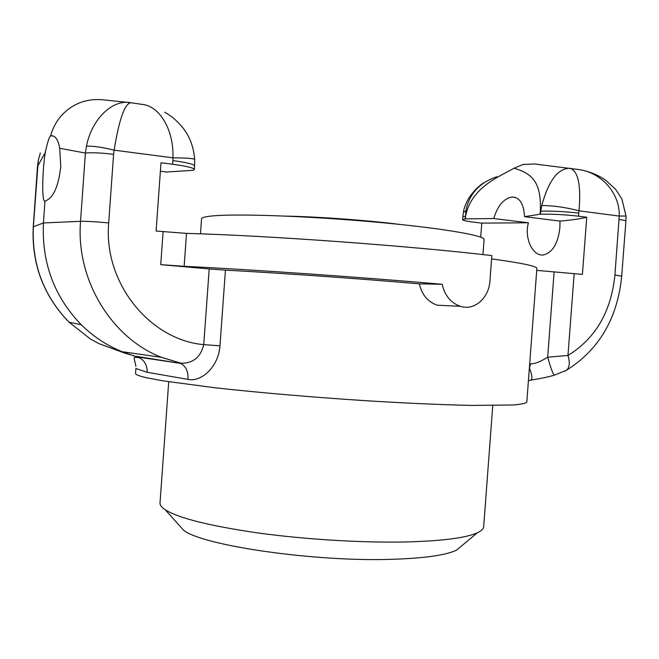 <?xml version="1.0" encoding="UTF-8"?>
<svg xmlns="http://www.w3.org/2000/svg" width="659" height="659" viewBox="0 0 659 659"><rect width="100%" height="100%" fill="white"/><g stroke="black" fill="none" stroke-linecap="round" stroke-linejoin="round"><path stroke-width="0.99" d="M462.165 545.446L456.456 550.191C445.83 555.24 424.248 558.28 391.718 559.31C313.981 561.979 201.72 545.405 183.507 530.149L178.556 524.622M168.72 381.767L160.022 502.883C159.849 505.049 161.603 507.356 165.277 509.802C178.647 518.172 209.455 525.874 257.694 532.909C304.4 539.35 360.835 542.818 404.255 541.995C441.571 541.088 465.971 537.999 477.462 532.727C481.457 530.849 483.533 528.823 483.681 526.648L492.759 405.565M135.911 368.332L135.548 373.414C135.408 374.6 139.148 376.058 146.759 377.796L162.682 380.803L214.48 387.706C257.883 392.566 314.079 397.393 367.936 400.845C407.83 403.283 443.787 404.848 471.943 405.417L513.122 404.98C521.228 404.305 525.791 403.357 526.805 402.147L536.871 268.485C537.184 266.252 522.093 263.056 491.589 258.896M530.083 380.276L530.899 380.161C532.538 379.04 532.118 375.235 529.655 368.735L529.309 368.875M554.516 375.136L554.227 375.235C552.827 373.678 550.644 367.664 547.678 357.203C540.569 361.667 534.869 363.883 530.569 363.842L529.342 368.381M135.927 368.554L147.155 372.277L187.963 379.378C200.674 382.368 218.401 367.64 219.966 345.835L203.738 344.632C200.641 357.277 193.038 363.471 180.92 363.208L180.459 363.373M137.888 356.89L137.764 357.598M447.288 305.694L437.263 305.216C427.88 301.954 421.9 294.828 419.322 283.84C357.532 278.518 279.696 273.032 225.444 270.132L209.2 268.954L203.738 344.632C149.972 339.986 103.306 283.008 108.702 222.948L113.587 154.33C101.066 152.839 91.659 152.418 85.39 153.061L80.546 221.309C75.678 279.951 111.758 338.158 161.389 357.318L122.096 351.692C106.906 345.596 93.273 336.592 81.205 324.673C54.227 296.715 41.632 262.809 43.436 222.956L33.238 226.828C31.558 262.875 42.794 293.947 66.954 320.035M133.81 355.679L124.609 353.084M147.155 372.277C147.377 366.132 145.046 361.396 140.169 358.068L122.096 351.692M125.021 352.82L125.515 352.186M187.963 379.378C188.392 371.437 185.896 366.107 180.467 363.373L136.158 356.313M161.471 357.277L180.912 363.191L161.447 357.343M124.609 353.067L98.891 343.611L90.497 339.039L69.179 322.3L81.205 324.673M69.162 322.276C43.601 295.957 31.665 264.094 33.362 226.704L38.288 160.368M559.903 227.404C558.115 243.509 552.563 252.702 543.255 254.975C532.942 256.285 524.094 238.805 528.403 222.775L493.756 218.541C497.726 205.55 503.863 198.375 512.175 197.008C519.654 197.272 523.781 203.829 524.556 216.671L559.993 221.086L559.903 227.404M45.224 152.682C47.275 143.003 49.071 137.369 50.611 135.787L50.801 135.762C55.191 135.35 58.165 139.519 59.722 148.267L60.752 166.57C58.544 186.34 53.453 197.791 45.479 200.921L44.985 200.979C41.83 203.318 42.044 173.778 45.224 152.682L37.497 166.398L33.238 226.811M160.384 171.241L166.505 172.007L193.293 170.294L194.364 169.511L194.619 165.961C194.051 164.289 186.81 162.493 172.905 160.59L172.642 164.239C186.555 166.117 193.795 167.88 194.364 169.511M493.756 218.541L465.411 218.887L465.625 216.004C471.432 187.296 498.838 176.859 514.127 168.202C529.852 173.095 541.756 179.816 540.298 211.078L540.059 214.224L524.556 216.671M540.059 214.224L540.528 214.208C552.539 213.986 565.208 214.645 578.511 216.193L586.741 217.248C580.2 218.862 571.279 220.139 559.993 221.086M50.611 135.787C52.786 127.953 56.485 121.108 61.724 115.251C73.478 102.969 87.861 97.903 104.88 100.044L130.894 102.722C112.788 99.015 91.988 118.463 86.444 146.158L85.39 153.061L59.722 148.267M586.741 217.248L582.408 274.391L536.731 270.371M437.263 305.224L460.386 306.311C474.513 311.122 489.118 297.827 489.958 280.635L491.836 255.585C409.404 245.856 267.043 235.51 186.505 233.385L156.101 231.037L160.994 162.748L172.642 164.239M480.716 237.191L481.77 223.121L474.126 222.215C466.712 221.3 462.882 220.452 462.634 219.669L465.411 218.887M528.403 222.775L481.77 223.121M541.78 205.493L540.751 211.152C552.777 210.896 565.438 211.555 578.742 213.121L579.03 210.814C581.164 185.097 578.165 170.92 570.027 168.267C558.016 168.202 548.593 180.607 541.78 205.493C553.733 205.633 566.147 207.412 579.03 210.814L619.238 216.061L614.913 275.05C611.157 311.732 595.514 338.537 567.967 355.456L547.678 357.203L554.112 271.969M614.913 275.05L621.701 276.17L625.893 221.152L626.042 216.037L619.238 216.061C620.086 193.087 600.95 171.966 577.894 169.437L534.515 163.976L523.024 164.495L514.127 168.202M460.386 306.303C450.847 302.951 444.792 295.611 442.205 284.293C359.756 277.077 250.609 269.506 184.141 266.31L186.505 233.385M163.102 231.754L160.738 264.638L184.141 266.31M160.738 264.638L209.2 268.954M90.497 339.039L90.052 338.759M113.587 154.33L114.131 150.153C101.972 147.171 92.746 145.845 86.444 146.158M194.71 159.552L194.718 159.527C194.183 158.489 186.925 157.921 172.946 157.831L114.131 150.153C119.147 119.304 124.732 103.488 130.894 102.722L142.187 104.402C159.61 105.868 173.984 130.062 172.946 157.831L172.905 160.59M564.837 371.165L566.534 370.226C569.607 367.351 570.084 362.434 567.967 355.456L574.17 273.551M625.893 221.152C625.811 220.633 623.562 220.081 619.139 219.496M44.985 200.979L43.436 222.956L80.546 221.309C86.782 221.177 96.165 221.729 108.702 222.948M465.155 218.912L465.361 216.119L462.84 216.902L463.434 212.239L465.839 210.979C469.159 193.919 479.546 182.494 497.01 176.711M465.625 216.004L465.839 210.979M419.322 283.84L442.205 284.293M400.104 224.455C367.788 220.345 319.409 216.795 286.838 216.136M482.965 254.58L484.077 239.621C485.255 235.477 439.611 227.726 372.747 221.836C305.974 215.921 235.337 213.549 212.083 215.971C205.13 216.663 201.621 217.627 201.555 218.87L200.476 233.838M219.966 345.835L225.444 270.132M530.569 363.842L529.688 363.809M540.298 211.078L540.751 211.152L540.528 214.208M578.742 213.121L578.511 216.193M456.456 550.191L477.462 532.727M183.507 530.149L165.277 509.802M530.899 380.161L528.419 380.721M621.709 276.17C617.532 318.297 599.146 349.649 566.542 370.218L554.219 375.21C548.403 376.907 540.635 378.546 530.923 380.136M135.911 366.313L134.09 358.15C134.255 357.112 136.289 357.087 140.194 358.068M180.467 363.381L138.398 357.112M512.175 197.008L515.536 197.453M50.801 135.762L53.692 136.149M37.497 166.373L38.288 160.351M40.339 152.979L38.304 160.269M584.549 170.755C592.004 172.526 599.039 175.681 605.67 180.22L615.58 189.257L621.907 199.018L626.017 216.02M194.611 165.879L194.71 159.527C193.697 146.66 189.463 135.729 182.008 126.726C173.095 116.775 169.824 115.449 164.668 112.187M462.634 219.669L462.84 216.902M484.11 182.683C479.019 185.583 473.994 190.608 469.035 197.741C465.649 203.829 463.804 208.582 463.508 212"/></g></svg>
